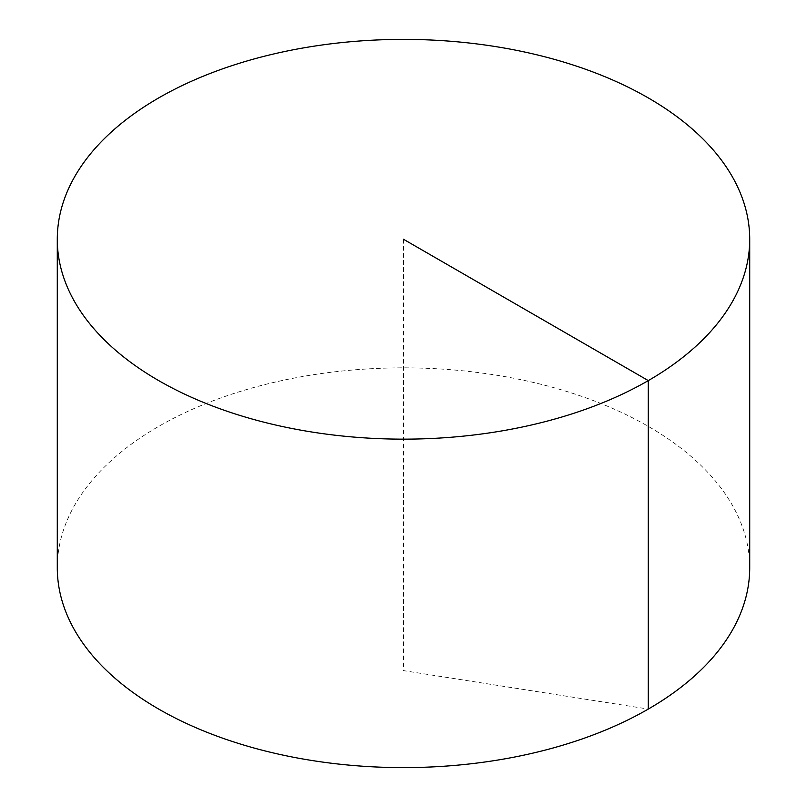 <?xml version="1.0" encoding="UTF-8"?>
<svg xmlns="http://www.w3.org/2000/svg" width="807" height="807" viewBox="0 0 807 807"><rect width="100%" height="100%" fill="white"/><g stroke="black" fill="none" stroke-linecap="round" stroke-linejoin="round"><path stroke-width="0.61" stroke-dasharray="4.04 3.03" d="M57.287 567.735A346.213 199.884 180 0 1 271.011 383.063A346.213 199.884 180 0 1 648.303 426.389A346.213 199.884 180 0 1 749.713 567.735M403.5 239.265L403.5 670.617L648.303 709.071"/><path stroke-width="1.21" d="M749.713 239.265L749.713 567.735A346.213 199.884 180 0 1 535.989 752.396A346.213 199.884 180 0 1 158.697 709.071A346.213 199.884 180 0 1 57.287 567.735L57.287 239.265A346.213 199.884 180 0 1 271.011 54.604A346.213 199.884 180 0 1 648.303 97.929A346.213 199.884 180 0 1 749.713 239.265A346.213 199.884 180 0 1 403.5 439.149A346.213 199.884 180 0 1 57.287 239.265M648.303 709.071L648.303 380.611L403.5 239.265"/></g></svg>
